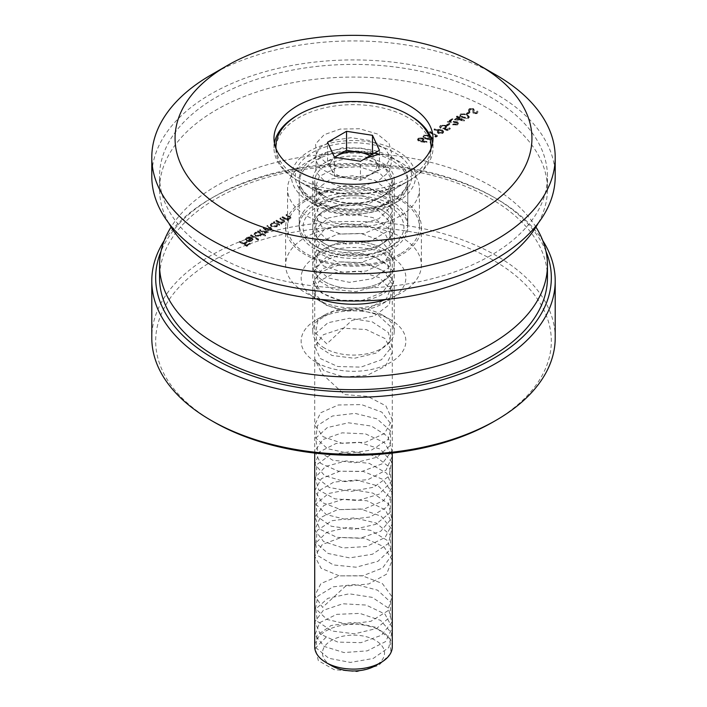<?xml version="1.0" encoding="UTF-8"?>
<svg xmlns="http://www.w3.org/2000/svg" width="707" height="707" viewBox="0 0 707 707"><rect width="100%" height="100%" fill="white"/><g stroke="black" fill="none" stroke-linecap="round" stroke-linejoin="round"><path stroke-width="0.53" stroke-dasharray="3.54 2.65" d="M466.532 113.907L467.274 114.34L470.067 112.731L469.324 112.298L466.532 113.907L466.532 113.279L467.274 114.34M454.619 119.925L464.481 120.897L459.462 117.989L460.301 117.512L459.55 117.079L458.719 117.565L457.04 116.593L456.386 116.973L458.065 117.936L454.619 119.925L454.619 119.297L464.349 120.34L464.349 120.968M446.435 125.51L447.178 125.943L449.97 124.335L449.228 123.902L446.435 125.51L446.435 124.883L447.178 125.943M439.745 130.141L434.248 129.54L434.089 130.053L439.056 130.592L437.28 132.297L438.163 133.526L442.697 133.473L443.651 132.182L442.715 130.883L439.745 130.141L439.745 129.505L434.248 128.913L434.248 129.54M423.926 135.497L423.042 136.734L425.314 139.102L431.553 139.906L432.463 138.652L430.245 136.257L423.926 135.497L423.926 134.869L423.042 136.097L425.314 139.102M282.013 217.65L287.316 220.708L287.97 220.337L287.007 219.78L290.073 219.223L290.913 218.101L289.375 216.528L286.662 214.963L286.008 215.343L289.967 218.118L289.967 217.482L289.64 216.89L289.313 218.914L286.105 219.143L282.659 217.27L282.013 217.65L282.013 217.014L287.316 220.08L287.316 220.708M279.035 225.489L279.689 225.118L274.378 222.051L273.733 222.431L274.652 222.961L271.47 223.624L270.321 225.233L271.47 226.814L276.985 226.788L278.054 224.923L279.035 225.489L279.689 224.481L279.689 225.118M279.689 224.481L274.378 221.424L273.733 221.795L274.652 222.325L271.47 222.997L270.321 224.596L271.47 226.187L276.985 226.152L278.054 224.296L278.107 225.312L278.054 224.296L279.035 224.861M264.895 236.129L265.54 235.749L258.099 231.454L257.445 231.834L258.364 232.356L255.192 233.027L254.034 234.627L255.183 236.218L260.697 236.182L261.723 234.3L264.895 236.129L265.54 235.122L265.54 235.749M265.54 235.122L258.099 230.818L257.445 231.198L258.364 231.728L255.192 232.391L254.034 233.999L255.183 235.581L260.697 235.555L261.723 233.663L261.784 234.715L261.723 233.663L264.895 235.493M247.105 238.445L250.446 237.455L246.531 238.029L245.4 239.47L246.593 241.14L248.979 241.812L252.037 241.184L253.133 239.346L251.869 237.95L247.123 240.689L246.283 239.558L247.105 237.817L250.172 237.331L250.172 237.967M250.172 237.331L250.446 236.818L246.531 237.393L245.4 238.833L246.593 240.513L248.979 241.175L252.037 240.548L253.168 239.037L253.168 239.673L253.133 238.719L251.869 237.322L251.869 237.95M555.207 176.379A201.707 116.452 0 0 0 353.5 59.918A201.707 116.452 0 0 0 151.793 176.379M239.487 242.201L246.752 246.39L250.287 244.348L249.544 243.915L246.655 245.585L244.419 244.295L247.309 242.625L246.566 242.201L243.676 243.862L240.141 241.821L239.487 242.201L239.487 241.564L246.752 245.753L246.752 246.39M250.561 235.802L258.011 240.106L258.656 239.726L251.215 235.431L250.561 235.802L250.561 235.175L258.011 239.47L258.011 240.106M259.593 230.597L264.895 233.655L265.54 233.283L264.621 232.744L267.467 232.276L267.873 230.562L271.099 230.182L271.842 229.192L267.493 226.028L266.848 226.408L270.887 229.148L270.33 229.872L265.929 229.315L263.87 228.122L263.216 228.502L267.237 231.26L266.698 231.967L262.474 231.507L260.238 230.217L259.593 230.597L259.593 229.961L264.895 233.027L264.895 233.655M264.895 233.027L265.54 232.647L264.621 232.117L267.467 231.649L267.873 229.934L268.218 231.286L267.873 229.934L271.099 229.545L271.099 230.182M275.871 221.194L281.174 224.26L281.828 223.88L280.865 223.324L283.94 222.767L284.771 221.645L283.233 220.071L280.52 218.507L279.875 218.887L283.825 221.662L283.825 221.035L283.498 220.434L283.171 222.458L279.963 222.687L276.525 220.823L275.871 221.194L275.871 220.557L281.174 223.624L281.174 224.26M421.416 141.93L426.895 142.593L427.001 142.08L422.15 141.488L423.882 139.853L422.98 138.616L418.491 138.643L417.554 139.906L418.5 141.188L421.416 141.93L421.416 141.303L426.895 141.966L426.895 142.593M434.893 136.902L436.069 137.087L437.412 136.31L430.156 132.121L429.502 132.501L436.016 136.257L434.893 136.902L434.893 136.265L436.069 136.451L436.069 137.087M447.275 130.618L450.253 128.895L449.502 128.471L447.036 129.894L444.738 129.019L446.7 127.313L445.64 125.917L440.558 125.899L439.63 127.145L440.39 128.365L441.035 127.985L440.62 126.65L441.035 127.985L441.336 126.306L445.021 126.306L445.702 127.198L444.871 128.241L442.9 128.948L447.275 130.618L447.275 129.982L450.253 128.267L450.253 128.895M456.678 124.547L452.666 124.927L457.456 124.953L458.401 123.725L457.491 122.444L449.661 121.719L453.037 119.766L452.294 119.333L447.363 122.187L456.775 122.788L457.358 123.61L456.678 124.547L456.678 123.911L453.32 123.911L453.32 124.547M460.77 114.225L459.886 115.462L462.157 117.83L468.396 118.635L469.307 117.38L467.088 114.985L460.77 114.225L460.77 113.597L459.886 114.826L462.157 117.83M469.386 109.249L468.494 110.513L468.768 111.441L469.748 111.299L469.563 109.947L469.748 111.299L470.137 109.682L472.789 109.567L473.275 110.46L473.239 109.497L472.886 112.811L473.584 113.686L477.066 113.633L477.773 111.803L476.739 111.883L476.801 112.386L476.739 111.255L476.244 113.244L474.264 113.323L473.805 112.51L474.229 110.504L473.425 109.187L469.386 109.249L469.386 108.622L468.494 109.877L468.768 111.441M468.768 110.805L469.748 110.663L470.137 109.046L472.789 108.94L472.886 112.811L473.584 113.686M473.584 113.049L477.066 112.996L477.773 111.176L477.87 112.44L477.773 111.176L476.739 111.255L476.244 113.244M476.244 112.607L474.264 112.696L474.264 113.323L474.061 111.529M324.699 243.676A40.732 23.517 180 0 1 312.768 227.053A40.732 23.517 180 0 1 337.911 205.322A40.732 23.517 180 0 1 382.301 210.421A40.732 23.517 180 0 1 394.232 227.053A40.732 23.517 180 0 1 369.089 248.776A40.732 23.517 180 0 1 324.699 243.676M324.699 196.175A40.732 23.517 0 0 0 382.301 196.166A40.732 23.517 0 0 0 394.232 179.543A40.732 23.517 0 0 0 353.5 156.026A40.732 23.517 0 0 0 312.768 179.543A40.732 23.517 0 0 0 324.699 196.166A40.732 23.517 0 0 0 324.699 196.175L297.267 180.338A79.52 45.911 0 0 0 409.733 180.329A79.52 45.911 0 0 0 433.02 147.869A79.52 45.911 0 0 0 432.596 143.123M210.872 75.03A201.707 116.452 180 0 1 496.128 75.03M389.159 206.462A50.427 29.111 180 0 1 389.159 247.636A50.427 29.111 180 0 1 317.841 247.636A50.427 29.111 180 0 1 317.841 206.462A50.427 29.111 180 0 1 389.159 206.462M391.899 201.716A54.306 31.355 0 0 0 332.714 194.92A54.306 31.355 0 0 0 299.194 223.88A54.306 31.355 0 0 0 315.101 246.054L315.101 246.054A54.306 31.355 0 0 0 391.899 246.054A54.306 31.355 0 0 0 407.806 223.88A54.306 31.355 0 0 0 391.899 201.716M409.035 115.011A79.52 45.911 0 0 0 297.965 115.011M274.404 143.123A79.52 45.911 0 0 0 273.98 147.869A79.52 45.911 0 0 0 297.267 180.329A79.52 45.911 0 0 0 297.267 180.338L324.699 196.166M246.752 245.753L250.287 243.712L250.287 244.348M250.287 243.712L249.544 243.279L249.544 243.915M249.544 243.279L246.655 244.949L246.655 245.585M246.655 244.949L244.419 243.659L244.419 244.295M244.419 243.659L247.309 241.997L247.309 242.625M247.309 241.997L246.566 241.564L246.566 242.201M246.566 241.564L243.676 243.226L243.676 243.862M243.676 243.226L240.141 241.184L240.141 241.821M240.141 241.184L239.487 241.564M250.446 236.818L250.446 237.455M246.531 237.393L246.531 238.029M246.593 240.513L246.593 241.14M248.979 241.175L248.979 241.812M252.037 240.548L252.037 241.184M251.869 237.322L247.123 240.062L247.123 240.689M247.123 240.062L246.283 238.922L247.105 237.817M247.839 240.398L251.869 238.073L252.337 238.939L251.418 240.159L247.839 240.398L247.839 241.034L251.869 238.71L252.337 239.576L251.418 240.787L247.839 241.034M251.869 238.073L251.869 238.71M249.553 240.663L249.553 241.29M251.418 240.159L251.418 240.787M258.011 239.47L258.656 239.09L258.656 239.726M258.656 239.09L251.215 234.795L251.215 235.431M251.215 234.795L250.561 235.175M258.099 230.818L258.099 231.454M257.445 231.198L257.445 231.834M258.364 231.728L258.364 232.356M255.192 232.391L255.192 233.027M255.183 235.581L255.183 236.218M260.697 235.555L260.697 236.182M255.863 232.753L260.088 232.718L260.971 233.92L260.061 235.166L255.828 235.201L254.971 233.982L255.863 232.753L255.863 233.39L260.088 233.354L260.971 234.556L260.061 235.802L255.828 235.838L254.971 234.618L255.863 233.39M260.088 232.718L260.088 233.354M260.061 235.166L260.061 235.802M255.828 235.201L255.828 235.838M265.54 232.647L265.54 233.283M264.621 232.117L264.621 232.744M266.106 232.117L266.106 232.753M267.467 231.649L267.467 232.276M271.099 229.545L271.842 228.564L270.366 227.053L267.493 225.392L267.493 226.028M267.493 225.392L266.848 226.408M266.848 225.772L270.887 228.511L270.33 229.872M270.33 229.236L265.929 228.679L263.87 227.486L263.87 228.122M263.87 227.486L263.216 228.502M263.216 227.866L267.237 230.623L266.698 231.967M266.698 231.33L262.474 230.871L260.238 229.589L260.238 230.217M260.238 229.589L259.593 229.961M274.378 221.424L274.378 222.051M273.733 221.795L273.733 222.431M274.652 222.325L274.652 222.961M271.47 222.997L271.47 223.624M271.47 226.187L271.47 226.814M276.985 226.152L276.985 226.788M272.142 223.359L276.375 223.324L277.259 224.517L276.34 225.772L272.107 225.798L271.258 224.579L272.142 223.359L272.142 223.986L276.375 223.951L277.259 225.153L276.34 226.399L272.107 226.434L271.258 225.215L272.142 223.986M276.375 223.324L276.375 223.951M276.34 225.772L276.34 226.399M272.107 225.798L272.107 226.434M281.174 223.624L281.828 223.244L281.828 223.88M281.828 223.244L280.865 222.696L280.865 223.324M280.865 222.696L283.94 222.139L283.94 222.767M283.94 222.139L284.771 221.017L283.233 219.435L280.52 217.871L280.52 218.507M280.52 217.871L279.875 218.887M279.875 218.251L283.498 220.434L283.171 222.458M283.171 221.821L279.963 222.06L279.963 222.687M279.963 222.06L276.525 220.186L276.525 220.823M276.525 220.186L275.871 220.557M287.316 220.08L287.97 219.7L287.97 220.337M287.97 219.7L287.007 219.152L287.007 219.78M287.007 219.152L290.073 218.587L290.073 219.223M290.073 218.587L290.913 217.473L289.375 215.891L286.662 214.327L286.662 214.963M286.662 214.327L286.008 215.343M286.008 214.707L289.64 216.89L289.313 218.914M289.313 218.277L286.105 218.507L286.105 219.143M286.105 218.507L282.659 216.642L282.659 217.27M282.659 216.642L282.013 217.014M427.001 141.444L422.15 140.861L422.15 141.488M422.15 140.861L422.972 140.463L422.972 141.1M422.972 140.463L423.882 139.217L422.98 137.98L422.98 138.616M422.98 137.98L418.491 138.006L418.491 138.643M418.491 138.006L417.554 139.27L418.5 141.188M418.5 140.552L421.416 141.303M419.269 138.413L422.291 138.333L422.839 139.111L422.097 140.119L419.127 140.163L418.562 139.376L419.269 138.413L419.269 139.049L422.291 138.97L422.839 139.747L422.097 140.746L419.127 140.79L418.562 140.013L419.269 139.049M422.291 138.333L422.291 138.97M422.097 140.119L422.097 140.746M419.127 140.163L419.127 140.79M425.314 138.466L431.553 139.27L431.553 139.906M431.553 139.27L432.463 138.015L430.245 135.62L430.245 136.257M430.245 135.62L423.926 134.869M429.591 136L431.456 137.936L430.828 138.828L425.968 138.095L424.067 136.204L424.695 135.284L427.496 135.108L429.591 136L431.456 138.572L430.828 139.465L425.968 138.731L424.067 136.831L424.695 135.921L427.496 135.735L429.591 136.637M430.828 138.828L430.828 139.465M427.496 135.108L427.496 135.735M424.695 135.284L424.695 135.921M436.069 136.451L437.412 135.673L437.412 136.31M437.412 135.673L430.156 131.484L430.156 132.121M430.156 131.484L429.502 132.501M429.502 131.864L436.016 135.62L436.016 136.257M436.016 135.62L434.893 136.265M434.248 128.913L434.089 130.053M434.089 129.416L439.056 129.955L439.056 130.592M439.056 129.955L438.234 130.998M438.234 130.362L437.28 131.67L438.163 133.526M438.163 132.889L442.697 132.836L442.697 133.473M442.697 132.836L443.651 131.546L442.715 130.256L442.715 130.883M442.715 130.256L439.745 129.505M441.919 132.43L438.853 132.536L438.322 131.767L439.1 130.724L442.105 130.654L442.653 131.431L441.919 133.066L438.853 133.172L438.322 132.403L439.1 131.361L442.105 131.29L442.653 132.059L441.919 133.066M438.853 132.536L438.853 133.172M439.1 130.724L439.1 131.361M442.105 130.654L442.105 131.29M450.253 128.267L449.502 127.834L449.502 128.471M449.502 127.834L447.036 129.257L447.036 129.894M447.036 129.257L444.738 128.382L444.738 129.019M444.738 128.382L445.728 127.967L445.728 128.603M445.728 127.967L446.7 126.677L445.64 125.28L445.64 125.917M445.64 125.28L440.558 125.263L440.558 125.899M440.558 125.263L439.63 126.518L440.39 128.365M440.39 127.728L441.336 126.306M441.336 125.678L445.021 125.678L445.021 126.306M445.021 125.678L445.702 126.571L444.871 128.241M444.871 127.614L442.9 128.32L442.9 128.948M442.9 128.32L447.275 129.982M447.178 125.307L449.97 123.698L449.97 124.335M449.97 123.698L449.228 123.265L449.228 123.902M449.228 123.265L446.435 124.883M453.32 123.911L452.666 124.927M452.666 124.291L457.456 124.317L457.456 124.953M457.456 124.317L458.401 123.089L457.491 121.807L457.491 122.444M457.491 121.807L449.661 121.083L449.661 121.719M449.661 121.083L453.037 119.13L453.037 119.766M453.037 119.13L452.294 118.705L452.294 119.333M452.294 118.705L447.363 121.551L447.363 122.187M447.363 121.551L453.187 121.657L453.187 122.293M453.187 121.657L456.775 122.152L456.775 122.788M456.775 122.152L457.358 122.974L456.678 123.911M464.349 120.34L464.481 120.897M464.481 120.261L459.462 117.362L459.462 117.989M459.462 117.362L460.301 116.876L460.301 117.512M460.301 116.876L459.55 116.443L459.55 117.079M459.55 116.443L458.719 117.565M458.719 116.929L457.04 115.966L457.04 116.593M457.04 115.966L456.386 116.973M456.386 116.337L458.065 117.309L458.065 117.936M458.065 117.309L454.619 119.297M456.642 118.988L458.808 117.733L461.963 119.554L456.642 118.988L456.642 119.616L458.808 118.369L461.963 120.19L456.642 119.616M458.808 117.733L458.808 118.369M461.963 119.554L461.963 120.19M462.157 117.194L468.396 117.998L468.396 118.635M468.396 117.998L469.307 116.743L467.088 114.348L467.088 114.985M467.088 114.348L460.77 113.597M466.434 114.728L468.299 116.664L467.681 117.556L462.811 116.823L460.911 114.932L461.538 114.013L464.34 113.836L466.434 114.728L468.299 117.3L467.681 118.193L462.811 117.459L460.911 115.559L461.538 114.649L464.34 114.463L466.434 115.365M467.681 117.556L467.681 118.193M464.34 113.836L464.34 114.463M461.538 114.013L461.538 114.649M467.274 113.703L470.067 112.095L470.067 112.731M470.067 112.095L469.324 111.662L469.324 112.298M469.324 111.662L466.532 113.279M470.137 109.046L470.137 109.682M472.789 108.94L472.789 109.567M477.066 112.996L477.066 113.633M474.264 112.696L473.805 111.874L474.264 112.696M474.061 110.893L474.229 109.877L473.425 108.56L473.425 109.187M473.425 108.56L469.386 108.622M535.941 227.053A193.948 111.98 0 0 0 216.36 185.879A193.948 111.98 0 0 0 171.059 227.053M324.699 248.431A40.732 23.517 0 0 0 312.768 265.054A40.732 23.517 0 0 0 353.5 288.571A40.732 23.517 0 0 0 394.232 265.054A40.732 23.517 0 0 0 369.089 243.332A40.732 23.517 0 0 0 324.699 248.431A40.732 23.517 0 0 0 312.768 265.054A40.732 23.517 0 0 0 353.5 288.571A40.732 23.517 0 0 0 394.232 265.054A40.732 23.517 0 0 0 369.089 243.332A40.732 23.517 0 0 0 324.699 248.431M547.448 277.727A193.948 111.98 0 0 0 427.726 174.275A193.948 111.98 0 0 0 216.36 198.543A193.948 111.98 0 0 0 159.552 277.727M324.699 261.095A40.732 23.517 0 0 0 312.768 277.727A40.732 23.517 0 0 0 353.5 301.244A40.732 23.517 0 0 0 394.232 277.727A40.732 23.517 0 0 0 369.089 256.005A40.732 23.517 0 0 0 324.699 261.095M555.207 337.902A201.707 116.452 0 0 0 353.5 221.45A201.707 116.452 0 0 0 151.793 337.902M164.201 240.672A201.707 116.452 180 0 1 210.872 198.552A201.707 116.452 180 0 1 496.128 198.552A201.707 116.452 180 0 1 542.799 240.672M546.007 251.4A197.827 114.216 0 0 0 493.389 196.961A197.827 114.216 0 0 0 213.611 196.961A197.827 114.216 0 0 0 160.993 251.4M316.471 299.105L316.471 299.105A52.371 30.233 180 0 1 316.471 256.349A52.371 30.233 180 0 1 390.529 256.349A52.371 30.233 180 0 1 390.529 299.105A52.371 30.233 180 0 1 316.471 299.105L324.699 303.86A40.732 23.517 0 0 0 382.301 303.86A40.732 23.517 0 0 0 394.232 287.228A40.732 23.517 0 0 0 353.5 263.711A40.732 23.517 0 0 0 312.768 287.228A40.732 23.517 0 0 0 324.699 303.86L316.471 299.105M213.611 421.832A197.827 114.216 180 0 1 213.611 260.309A197.827 114.216 180 0 1 493.389 260.309A197.827 114.216 180 0 1 493.389 421.832M316.471 362.452A52.371 30.233 0 0 0 390.529 362.452A52.371 30.233 0 0 0 390.529 319.697A52.371 30.233 0 0 0 316.471 319.697A52.371 30.233 0 0 0 316.471 362.452M324.699 348.197A40.732 23.517 180 0 1 312.768 331.574A40.732 23.517 180 0 1 324.699 314.942A40.732 23.517 180 0 1 382.301 314.942A40.732 23.517 180 0 1 394.232 331.574A40.732 23.517 180 0 1 369.089 353.297A40.732 23.517 180 0 1 324.699 348.197M369.955 155.787A23.278 13.433 180 0 1 375.983 161.815A23.278 13.433 180 0 1 369.955 174.788A23.278 13.433 180 0 1 347.473 178.27A23.278 13.433 180 0 1 331.017 168.77L334.499 176.264L334.499 157.254L327.544 161.276L331.017 168.77A23.278 13.433 180 0 1 334.782 157.299M372.501 154.32L379.456 169.309L379.456 150.299M334.499 176.264L360.455 180.276L379.456 169.309M331.556 665.711A31.028 17.914 180 0 1 331.556 640.374A31.028 17.914 180 0 1 375.444 640.374A31.028 17.914 180 0 1 375.444 665.711M392.288 646.711A38.788 22.394 0 0 0 368.347 626.022A38.788 22.394 0 0 0 326.068 630.874A38.788 22.394 0 0 0 314.712 646.711M380.932 196.961L380.932 196.961A38.788 22.394 0 0 0 392.288 181.125A38.788 22.394 0 0 0 353.5 158.73A38.788 22.394 0 0 0 314.712 181.125A38.788 22.394 0 0 0 326.068 196.961A38.788 22.394 0 0 0 380.932 196.961L408.354 181.125A77.584 44.788 0 0 0 431.084 149.451A77.584 44.788 0 0 0 353.5 104.663A77.584 44.788 0 0 0 275.916 149.451A77.584 44.788 0 0 0 298.646 181.125A77.584 44.788 0 0 0 408.354 181.125L380.932 196.961M276.039 148.744A77.584 44.788 0 0 0 325.786 188.124A77.584 44.788 0 0 0 408.354 177.961A77.584 44.788 0 0 0 430.961 148.744M327.544 161.276L327.544 142.275M360.455 180.276L360.455 161.276M168.734 223.094A193.948 111.98 180 0 1 159.552 189.043A193.948 111.98 180 0 1 353.5 77.072A193.948 111.98 180 0 1 547.448 189.043A193.948 111.98 180 0 1 538.266 223.094M400.127 215.962A65.945 38.072 180 0 1 328.26 224.216A65.945 38.072 180 0 1 287.555 189.043A65.945 38.072 180 0 1 353.5 150.971A65.945 38.072 180 0 1 419.445 189.043A65.945 38.072 180 0 1 400.127 215.962M397.387 201.716A62.066 35.836 180 0 1 309.613 201.716A62.066 35.836 180 0 1 309.613 151.042A62.066 35.836 180 0 1 397.387 151.042A62.066 35.836 180 0 1 397.387 201.716L391.899 204.88A54.306 31.355 0 0 0 407.806 182.706A54.306 31.355 0 0 0 353.5 151.36A54.306 31.355 0 0 0 299.194 182.706A54.306 31.355 0 0 0 315.101 204.88A54.306 31.355 0 0 0 391.899 204.88L397.387 201.716M490.64 255.554A193.948 111.98 180 0 1 279.274 279.831A193.948 111.98 180 0 1 159.552 176.379A193.948 111.98 180 0 1 353.5 64.399A193.948 111.98 180 0 1 547.448 176.379A193.948 111.98 180 0 1 490.64 255.554M391.899 249.218A54.306 31.355 180 0 1 332.714 256.022A54.306 31.355 180 0 1 299.194 227.053A54.306 31.355 180 0 1 353.5 195.698A54.306 31.355 180 0 1 407.806 227.053A54.306 31.355 180 0 1 391.899 249.218M400.127 253.972A65.945 38.072 180 0 1 328.26 262.226A65.945 38.072 180 0 1 287.555 227.053A65.945 38.072 180 0 1 353.5 188.981A65.945 38.072 180 0 1 419.445 227.053A65.945 38.072 180 0 1 400.127 253.972M305.504 199.339A67.881 39.194 0 0 0 285.619 227.053A67.881 39.194 0 0 0 353.5 266.247A67.881 39.194 0 0 0 421.381 227.053A67.881 39.194 0 0 0 379.473 190.846A67.881 39.194 0 0 0 305.504 199.339M324.699 210.421A40.732 23.517 0 0 0 312.768 227.053A40.732 23.517 0 0 0 353.5 250.57A40.732 23.517 0 0 0 394.232 227.053A40.732 23.517 0 0 0 369.089 205.322A40.732 23.517 0 0 0 324.699 210.421M386.128 299.423A67.881 39.194 0 0 0 421.381 265.054A67.881 39.194 0 0 0 379.473 228.847A67.881 39.194 0 0 0 305.504 237.349A67.881 39.194 0 0 0 285.619 265.054A67.881 39.194 0 0 0 320.872 299.423M326.068 637.21L315.295 648.248L318.362 660.683L334.164 669.679L356.973 671.65L378.519 665.534L390.998 653.215L389.893 638.828L375.603 627.242L353.297 622.328L331.07 625.527L316.966 635.346L316.1 647.895L328.79 658.288L350.433 662.424L373.181 658.473L388.806 647.524L391.634 633.216L380.64 620.401L359.819 613.384L336.7 614.365L319.679 622.664L314.907 634.939L324.115 646.401L343.982 652.561L367.295 650.855L385.607 641.567L392.288 627.728L384.908 614.012L366.155 605.059L342.815 603.778L323.346 610.291L314.801 621.913L320.28 634.091L337.796 642.089L361.003 642.654L381.488 635.257L391.837 622.248L388.284 608.002L372.138 597.344L349.231 593.8L327.871 598.325L315.799 608.939L317.39 621.462L332.069 631.024L354.507 633.826L376.584 628.505L390.299 616.672L390.671 602.267L377.582 590.177L355.762 584.45L333.13 586.828L317.867 596.107L315.525 608.594L326.934 619.438L347.977 624.352L371.016 621.241L387.71 610.892L392.005 596.717L382.346 583.522L362.24 575.745L338.962 575.878L320.951 583.531L314.739 595.603L322.569 607.375L345.546 586.2L368.78 583.938L386.482 574.217L392.226 560.227L383.936 546.697L364.626 538.204L341.278 537.479L322.357 544.452L314.721 556.268L321.146 568.304L339.28 575.869L362.576 575.878L382.584 568.004L392.049 554.756L387.542 540.599L370.707 530.338L347.632 527.342L326.687 532.38L315.455 543.268L318.009 555.746L333.421 564.946L356.116 567.208L377.856 561.367L390.777 549.206L390.184 534.81L376.301 523.047L354.154 517.842L331.777 520.759L317.266 530.4L315.888 542.932L328.136 553.484L349.576 557.894L372.439 554.235L388.443 543.489L391.775 529.225L381.25 516.269L360.658 508.978L337.478 509.667L320.103 517.754L314.827 529.958L323.567 541.535L343.151 547.952L366.482 546.546L385.112 537.497L392.288 523.737L385.403 509.933L366.968 500.742L343.646 499.16L323.894 505.425L314.871 516.932L319.847 529.181L337.018 537.391L360.163 538.257L380.887 531.125L391.696 518.249L388.656 503.958L372.881 493.097L350.08 489.262L328.525 493.513L316.011 503.976L317.09 516.517L331.353 526.255L353.65 529.349L375.885 524.311L390.017 512.655L390.909 498.258L378.254 486.009L356.62 480.009L333.863 482.086L318.221 491.171L315.357 503.623L326.316 514.608L347.128 519.795L370.247 516.976L387.295 506.839L392.102 492.726L382.911 479.408L363.071 471.375L339.758 471.216L321.429 478.639L314.712 490.623L322.056 502.491L340.792 509.614L364.132 509.067L383.618 500.715L392.191 487.256L386.747 473.222L369.248 463.368L346.05 460.929L325.547 466.461L315.172 477.614L318.689 490.013L334.818 498.833L357.715 500.547L379.085 494.193L391.183 481.741L389.628 467.362L374.984 455.944L352.546 451.269L330.461 454.725L316.718 464.693L316.312 477.252L329.374 487.503L351.185 491.392L373.826 487.185L389.106 476.067L391.484 461.733L380.101 449.042L359.076 442.255L336.028 443.492L319.317 451.985L314.986 464.305L324.619 475.661L344.707 481.608L367.993 479.638L386.022 470.146L392.27 456.236L384.467 442.609L365.439 433.859L342.091 432.843L322.878 439.577L314.756 451.287L320.678 463.403L338.485 471.198L361.737 471.507L382.01 463.88L391.943 450.757L387.949 436.555L371.475 426.074L348.48 422.795L327.314 427.549L315.631 438.305L317.673 450.81L332.697 460.204L355.259 462.749L377.185 457.182L390.529 445.198L390.45 430.793L376.99 418.853L355.011 413.374L332.493 415.999L317.576 425.455L315.684 437.96L327.491 448.671L348.728 453.355L371.688 449.988L388.055 439.445L391.908 425.225L381.842 412.137L361.507 404.59L338.264 404.987L320.554 412.844L314.774 424.978L323.028 436.661L342.329 443.324L365.669 442.22L384.608 433.409L392.27 419.746L385.889 405.862L367.764 396.433L344.477 394.559L321.915 373.747L314.889 359.333L324.053 370.804L343.876 376.999L367.189 375.337L385.545 366.076L392.288 352.245L384.97 338.52L366.253 329.533L342.922 328.216L323.408 334.703L314.809 346.306L320.227 358.493L337.699 366.518L360.897 367.119L381.418 359.757L391.819 346.766L388.337 332.511L372.227 321.826L349.338 318.247L327.951 322.737L315.826 333.333L317.355 345.864L331.972 355.444L354.401 358.281L376.495 352.996L390.264 341.189L390.706 326.784L377.671 314.677L355.868 308.915L333.218 311.257L317.911 320.51L315.499 332.988L326.864 343.849L351.936 320.359L374.463 315.896L389.398 304.611L391.325 290.25L379.544 277.683L358.325 271.135L335.357 272.637L318.963 281.306L315.083 293.679L325.123 304.92L345.44 310.638L368.683 308.411L386.42 298.725L392.235 284.744L384.007 271.205L364.724 262.668L341.375 261.908L322.419 268.854L314.73 280.661L321.084 292.707L339.183 300.298L362.47 300.351L382.514 292.504L392.032 279.274L387.595 265.107L370.804 254.82L347.738 251.789L326.767 256.791L315.472 267.661L317.964 280.149L333.333 289.366L356.01 291.664L377.777 285.858L390.741 273.724L390.22 259.319L376.389 247.538L354.26 242.298L331.866 245.179L317.302 254.794L315.861 267.326L328.057 277.895L349.47 282.34L372.35 278.717L388.39 267.997L391.802 253.742L381.32 240.769L360.764 233.451L337.575 234.097L320.156 242.156L314.818 254.352L323.497 265.938L343.045 272.389L366.385 271.02L385.05 261.997L392.288 248.254L385.465 234.441L367.066 225.215L343.743 223.598L323.956 229.837L314.88 241.326L319.794 253.583L336.921 261.82L360.057 262.721L380.817 255.625L391.678 242.766L388.7 228.476L372.978 217.588L350.186 213.717L328.605 217.933L316.038 228.37L317.054 240.91L331.265 250.676L353.544 253.795L375.797 248.802L389.981 237.172L390.936 222.776L378.333 210.5L356.726 204.464L333.951 206.515L318.265 215.573L315.34 228.025L326.245 239.019L347.022 244.242L370.15 241.458L387.242 231.348L392.111 217.243L382.982 203.908L363.177 195.848L339.864 195.645L321.482 203.042L314.712 215.016L321.994 226.903L340.694 234.052L364.034 233.54L383.556 225.224L392.182 211.773L386.8 197.73L369.346 187.85L346.156 185.375L325.618 190.872L315.189 202.008L318.645 214.415L334.729 223.262L357.609 225.012L379.005 218.684L391.165 206.25L389.663 191.871L375.072 180.426L352.652 175.725L330.549 179.136L316.754 189.096L316.276 201.645L329.294 211.914L351.079 215.847L373.738 211.676L389.062 200.585L391.51 186.25L380.18 173.542L359.183 166.719L336.125 167.921L319.37 176.388L314.977 188.698L324.548 200.072L344.609 206.046L367.887 204.12L385.96 194.655L392.27 180.753L384.528 167.108L365.546 158.333M379.456 154.117L362.249 148.17L342.851 147.692L326.121 152.597L316.241 161.47L315.684 171.907L324.584 181.098L340.73 186.551L360.066 186.71L377.759 181.345L389.38 171.615L392.032 159.747L385.032 148.532L370.141 140.587L351.096 137.697L332.644 140.401L319.414 147.834L314.712 157.935L319.714 168.001L333.174 175.301L351.724 177.828L370.715 174.77L385.395 166.675L392.093 155.399L389.142 143.565L377.264 133.941L359.448 128.745L340.138 129.089L324.168 134.692L315.543 143.963L316.418 154.382L326.563 163.167L343.461 167.921M312.353 200.125A58.186 33.591 0 0 0 409.707 185.066A58.186 33.591 0 0 0 338.441 143.928A58.186 33.591 0 0 0 312.353 200.125M315.101 201.716A54.306 31.355 180 0 1 299.194 179.543A54.306 31.355 180 0 1 353.5 148.187A54.306 31.355 180 0 1 407.806 179.543A54.306 31.355 180 0 1 374.286 208.512A54.306 31.355 180 0 1 315.101 201.716M270.366 227.053L270.366 227.689M269.721 227.433L269.721 228.069M265.929 228.679L265.929 229.315M265.912 229.422L265.912 230.058M262.474 230.871L262.474 231.507M283.233 219.435L283.233 220.071M282.367 219.691L282.367 220.328M278.443 221.291L278.443 221.927M289.375 215.891L289.375 216.528M288.509 216.148L288.509 216.775M284.576 217.747L284.576 218.383M425.968 138.095L425.968 138.731M453.417 121.153L453.417 121.79M462.811 116.823L462.811 117.459M473.089 110.919L473.089 111.556M394.232 277.727L394.232 179.543M312.768 277.727L312.768 179.543M407.806 223.88L407.806 179.543C407.895 185.817 404.086 191.827 396.388 197.58C388.947 202.803 379.385 206.338 367.711 208.194C347.164 210.854 329.365 208.105 314.297 199.94C304.143 193.674 299.114 186.878 299.194 179.543L299.194 223.88M382.301 196.166L409.733 180.329M433.02 147.869L433.02 138.369M273.98 147.869L273.98 138.369M245.4 239.47L245.4 238.833M246.283 239.558L246.283 238.922M252.337 239.576L252.337 238.939M254.034 234.627L254.034 233.999M260.971 234.556L260.971 233.92M254.971 234.618L254.971 233.982M271.842 229.192L271.842 228.564M270.887 229.148L270.887 228.511M267.237 231.26L267.237 230.623M270.321 225.233L270.321 224.596M277.259 225.153L277.259 224.517M271.258 225.215L271.258 224.579M284.771 221.645L284.771 221.017M290.913 218.101L290.913 217.473M423.882 139.853L423.882 139.217M417.554 139.906L417.554 139.27M422.839 139.747L422.839 139.111M418.562 140.013L418.562 139.376M423.042 136.734L423.042 136.097M432.463 138.652L432.463 138.015M431.456 138.572L431.456 137.936M424.067 136.831L424.067 136.204M437.28 132.297L437.28 131.67M443.651 132.182L443.651 131.546M438.322 132.403L438.322 131.767M442.653 132.059L442.653 131.431M446.7 127.313L446.7 126.677M439.63 127.145L439.63 126.518M445.702 127.198L445.702 126.571M458.401 123.725L458.401 123.089M457.358 123.61L457.358 122.974M459.886 115.462L459.886 114.826M469.307 117.38L469.307 116.743M468.299 117.3L468.299 116.664M460.911 115.559L460.911 114.932M468.494 110.513L468.494 109.877M473.805 112.572L473.805 111.945M474.229 110.504L474.229 109.877M389.159 247.636L391.899 246.054M317.841 247.636L315.101 246.054M394.232 331.574L394.232 287.228M312.768 331.574L312.768 287.228M382.301 303.86L390.529 299.105M324.699 314.942L316.471 319.697M382.301 314.942L390.529 319.697M213.611 196.961L210.872 198.552M493.389 196.961L496.128 198.552M392.288 453.072L392.288 181.125M314.712 453.072L314.712 181.125M431.084 149.451L431.084 148.443M275.916 149.451L275.916 148.443M326.068 196.961L298.646 181.125M547.448 189.043L547.448 176.379M159.552 189.043L159.552 176.379M407.806 227.053L407.806 182.706M299.194 227.053L299.194 182.706M419.445 227.053L419.445 189.043M287.555 227.053L287.555 189.043M315.101 204.88L309.613 201.716M285.619 227.053L285.619 265.054M421.381 227.053L421.381 265.054"/><path stroke-width="1.06" d="M151.793 157.369L151.793 176.379A201.707 116.452 0 0 0 210.872 258.727A201.707 116.452 0 0 0 430.687 283.967A201.707 116.452 0 0 0 555.207 176.379L555.207 157.369A201.707 116.452 180 0 1 430.687 264.966A201.707 116.452 180 0 1 210.872 239.717A201.707 116.452 180 0 1 151.793 157.369A201.707 116.452 180 0 1 210.872 75.03L227.327 65.521A178.438 103.019 0 0 0 227.327 211.216A178.438 103.019 0 0 0 479.673 211.216A178.438 103.019 0 0 0 479.673 65.521A178.438 103.019 0 0 0 227.327 65.521M479.673 65.521L496.128 75.03A201.707 116.452 180 0 1 555.207 157.369M297.267 170.829A79.52 45.911 0 0 0 383.928 180.789A79.52 45.911 0 0 0 433.02 138.369A79.52 45.911 0 0 0 353.5 92.458A79.52 45.911 0 0 0 273.98 138.369A79.52 45.911 0 0 0 297.267 170.829M432.596 143.123A79.52 45.911 0 0 0 409.035 115.011M297.965 115.011A79.52 45.911 0 0 0 274.404 143.123M171.059 227.053A193.948 111.98 0 0 0 159.552 265.054A193.948 111.98 0 0 0 353.5 377.034A193.948 111.98 0 0 0 547.448 265.054A193.948 111.98 0 0 0 535.941 227.053M159.552 265.054L159.552 277.727A193.948 111.98 0 0 0 353.5 389.707A193.948 111.98 0 0 0 547.448 277.727L547.448 265.054M151.793 280.891L151.793 337.902A201.707 116.452 0 0 0 210.872 420.25A201.707 116.452 0 0 0 496.128 420.25A201.707 116.452 0 0 0 555.207 337.902L555.207 280.891A201.707 116.452 180 0 1 430.687 388.488A201.707 116.452 180 0 1 210.872 363.239A201.707 116.452 180 0 1 151.793 280.891A201.707 116.452 180 0 1 164.201 240.672M210.872 420.25L213.611 421.832L210.872 420.25M542.799 240.672A201.707 116.452 180 0 1 555.207 280.891M160.993 251.4A197.827 114.216 0 0 0 213.611 358.493A197.827 114.216 0 0 0 449.899 377.467A197.827 114.216 0 0 0 546.007 251.4M496.128 420.25L493.389 421.832A197.827 114.216 180 0 1 213.611 421.832M334.782 157.299A23.278 13.433 180 0 1 337.045 155.787L334.499 157.254L360.455 161.276L379.456 150.299L372.501 135.311L346.545 131.299L327.544 142.275L334.499 157.254M346.545 150.299L337.045 155.787A23.278 13.433 180 0 1 359.527 152.314L346.545 150.299L346.545 131.299M372.501 135.311L372.501 154.32L359.527 152.314A23.278 13.433 180 0 1 369.955 155.787M380.932 662.547L375.444 665.711A31.028 17.914 180 0 1 331.556 665.711L326.068 662.547A38.788 22.394 0 0 0 380.932 662.547L380.932 662.547A38.788 22.394 0 0 0 392.288 646.711L392.288 453.072M314.712 453.072L314.712 646.711A38.788 22.394 0 0 0 326.068 662.547M430.961 148.744A77.584 44.788 0 0 0 431.084 146.287A77.584 44.788 0 0 0 353.5 101.499A77.584 44.788 0 0 0 275.916 146.287A77.584 44.788 0 0 0 276.039 148.744M538.266 223.094A193.948 111.98 180 0 1 490.64 268.227A193.948 111.98 180 0 1 168.734 223.094M320.872 299.423A67.881 39.194 0 0 0 386.128 299.423M365.546 158.333L379.456 154.117M431.084 148.443L431.084 146.287M275.916 148.443L275.916 146.287"/></g></svg>

